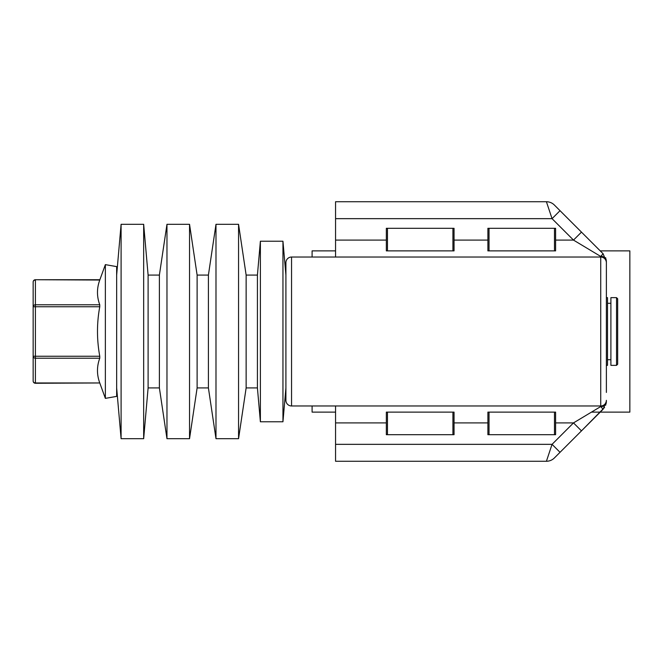 <?xml version="1.0" encoding="UTF-8"?>
<svg xmlns="http://www.w3.org/2000/svg" width="663" height="663" viewBox="0 0 663 663"><rect width="100%" height="100%" fill="white"/><g stroke="black" fill="none" stroke-linecap="round" stroke-linejoin="round"><path stroke-width="0.99" d="M335.561 257.029L335.561 201.734L546.411 201.734A11.288 11.288 0 0 1 554.392 205.041L603.073 253.722L606.38 261.703L606.38 392.43M335.561 444.343L552.055 444.343L546.411 461.266L335.561 461.266L335.561 405.971M291.554 257.029A5.644 5.644 0 0 0 285.91 262.664A5.644 5.644 0 0 1 291.554 257.029L291.554 405.971A5.644 5.644 0 0 1 285.91 400.336L285.91 262.664A5.644 5.644 0 0 1 291.554 257.029L600.736 257.029A5.644 5.644 0 0 1 606.38 262.664M285.91 400.336A5.644 5.644 0 0 0 291.554 405.971L600.736 405.971A5.644 5.644 0 0 0 606.38 400.336A5.644 5.644 0 0 1 600.736 405.971L600.736 256.448L573.495 240.097L581.476 232.116M606.38 270.57L606.38 261.703L605.642 257.7M560.036 452.323L552.055 444.343L573.495 422.903L600.736 406.552L603.073 409.278L554.392 457.959A11.288 11.288 0 0 1 546.411 461.266M555.602 240.097L573.495 240.097L552.055 218.657L546.411 201.734M600.736 405.971L600.736 406.552A5.644 5.445 0 0 0 606.38 401.107M606.38 261.893A5.644 5.445 180 0 0 600.736 256.448L603.073 253.722M555.602 422.903L573.495 422.903L581.476 430.884L604.581 407.405M605.667 405.242L606.38 401.297A5.644 5.42 180 0 1 600.96 406.717M606.173 403.435L606.38 401.297L603.073 409.278M606.173 259.565L606.38 261.703A5.644 5.42 180 0 0 600.96 256.283M335.561 218.657L552.055 218.657L560.036 210.677M616.532 297.646L617.667 298.773L617.667 364.227L616.532 365.354L616.532 297.646L610.896 297.646L610.896 365.354L616.532 365.354M606.38 365.354L606.38 297.646L607.507 297.646L607.507 365.354L606.38 365.354M610.896 303.289L607.507 303.289M610.896 359.711L607.507 359.711M285.91 275.079L282.952 241.224L260.385 241.224L260.385 421.776L282.952 421.776L282.952 241.224M285.91 387.921L282.952 421.776M260.385 421.776L257.418 387.921L257.418 275.079L260.385 241.224M257.418 275.079L246.139 275.079L238.556 224.301L215.989 224.301L215.989 438.699L238.556 438.699L238.556 224.301M257.418 387.921L246.139 387.921L246.139 275.079M246.139 387.921L238.556 438.699M215.989 438.699L208.406 387.921L208.406 275.079L215.989 224.301M208.406 275.079L197.118 275.079L189.535 224.301L166.968 224.301L166.968 438.699L189.535 438.699L189.535 224.301M208.406 387.921L197.118 387.921L197.118 275.079M197.118 387.921L189.535 438.699M166.968 438.699L159.385 387.921L159.385 275.079L166.968 224.301M159.385 275.079L148.106 275.079L143.664 224.301L121.097 224.301L121.097 438.699L143.664 438.699L143.664 224.301M159.385 387.921L148.106 387.921L148.106 275.079M116.655 387.921L121.097 438.699M116.655 275.079L121.097 224.301M148.106 387.921L143.664 438.699M33.15 289.748L33.15 281.99A2.254 1.956 180 0 1 35.404 280.035L35.404 304.789A2.254 1.956 180 0 0 33.15 306.745L33.15 289.748M33.15 381.01A2.254 1.956 0 0 0 35.404 382.965L35.404 383.272A2.254 2.254 0 0 1 33.15 381.01L33.15 306.745L35.404 306.745L35.404 356.255L99.765 356.255C96.732 339.572 96.732 323.063 99.765 306.745L35.404 306.745L35.404 304.789L99.765 304.789C96.723 296.535 96.723 288.289 99.765 280.035L35.404 279.728L99.873 279.728L105.367 264.628L116.655 266.617L116.655 396.383L105.367 398.372L105.367 264.628M35.404 383.272L99.765 382.965L105.367 398.372M99.765 304.789L99.765 306.745M99.765 356.255L99.765 358.211L35.404 358.211A2.254 1.956 180 0 1 33.15 356.255L35.404 356.255L35.404 382.965L99.765 382.965C96.723 374.711 96.723 366.465 99.765 358.211M489.029 228.304L489.029 250.879L487.893 250.879L487.893 228.304L555.602 228.304L555.602 250.879L554.475 250.879L554.475 228.304M489.029 250.879L554.475 250.879M489.029 412.121L489.029 434.696L487.893 434.696L487.893 412.121L555.602 412.121L555.602 434.696L554.475 434.696L554.475 412.121M489.029 434.696L554.475 434.696M387.465 434.696L386.338 434.696L386.338 412.121L387.465 412.121L387.465 434.696L452.92 434.696L452.92 412.121L454.047 412.121L454.047 434.696L452.92 434.696M387.465 228.304L387.465 250.879L386.338 250.879L386.338 228.304L454.047 228.304L454.047 250.879L452.92 250.879L452.92 228.304M387.465 250.879L452.92 250.879M387.465 412.121L452.92 412.121M600.23 250.879L629.85 250.879L629.85 412.121L591.454 412.121M335.561 412.121L312.091 412.121L312.091 405.971M312.091 257.029L312.091 250.879L335.561 250.879M335.561 240.097L386.338 240.097M454.047 240.097L487.893 240.097M386.338 422.903L335.561 422.903M487.893 422.903L454.047 422.903M35.404 279.728A2.254 2.254 0 0 0 33.15 281.99"/></g></svg>
